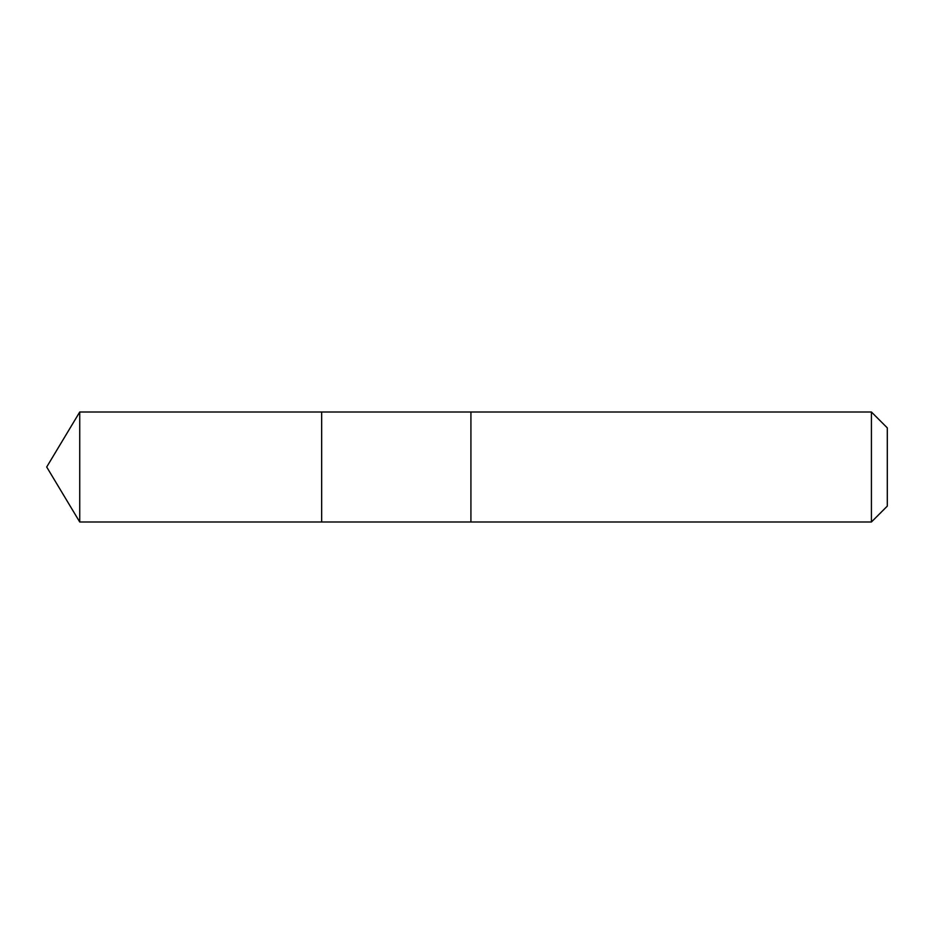 <?xml version="1.0" encoding="UTF-8"?>
<svg xmlns="http://www.w3.org/2000/svg" width="934" height="934" viewBox="0 0 934 934"><rect width="100%" height="100%" fill="white"/><g stroke="black" fill="none" stroke-linecap="round" stroke-linejoin="round"><path stroke-width="1.4" d="M321.658 521.989L321.658 412.011L79.74 412.011L79.74 521.989L321.658 521.989L321.658 412.011L470.923 412.011L470.923 521.989L79.74 521.989L46.7 467L79.74 521.989M470.923 493.105L470.923 521.989L871.422 521.989L871.422 412.011L470.923 412.011L470.923 493.105M871.422 412.011L887.3 427.877L887.3 506.123L871.422 521.989M46.7 467L79.74 412.011"/></g></svg>

